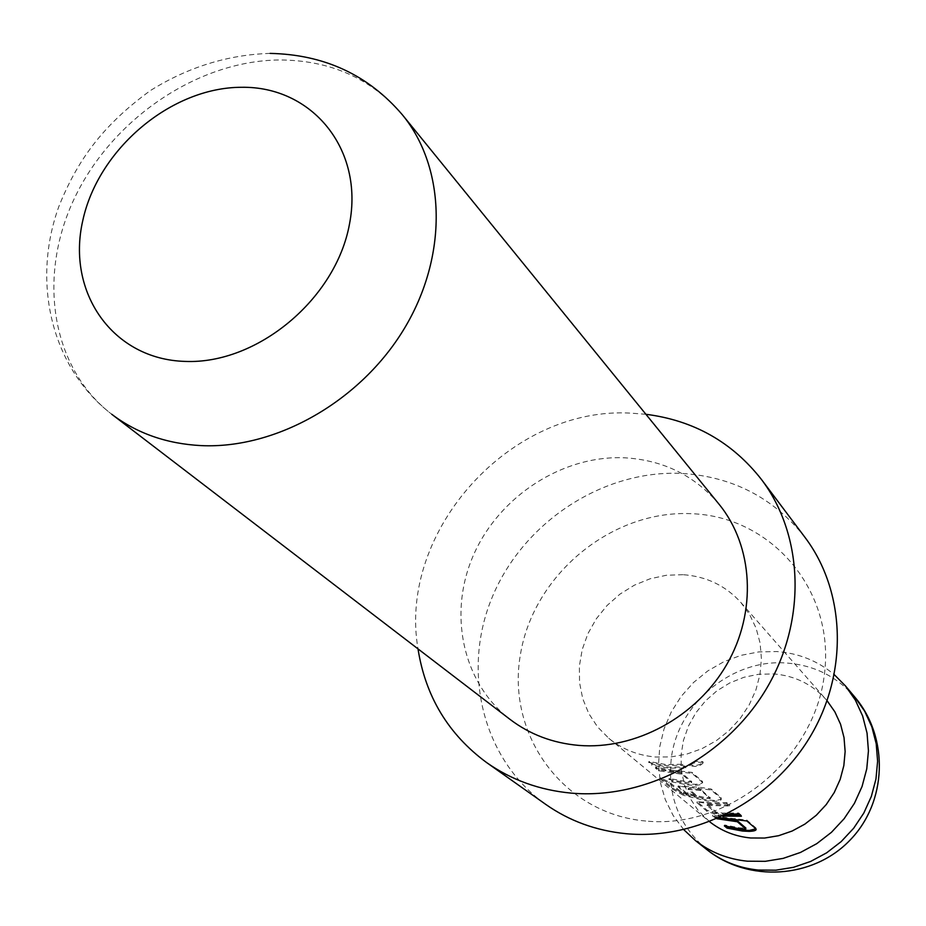 <?xml version="1.0" encoding="UTF-8"?>
<svg xmlns="http://www.w3.org/2000/svg" width="926" height="926" viewBox="0 0 926 926"><rect width="100%" height="100%" fill="white"/><g stroke="black" fill="none" stroke-linecap="round" stroke-linejoin="round"><path stroke-width="0.69" stroke-dasharray="4.63 3.47" d="M703.019 762.561L703.193 762.804C700.507 766.149 696.109 767.145 689.997 765.802L689.812 765.513C692.717 762.7 697.116 761.716 703.019 762.561L702.95 761.832C700.299 765.177 695.947 766.161 689.893 764.795L689.685 764.494C692.567 761.693 696.931 760.721 702.765 761.589M718.275 818.109L715.601 817.38L712.87 815.088L728.426 818.028L746.819 820.031L755.917 827.937L755.894 828.816M726.424 826.467L724.653 824.973L740.013 827.902L745.881 828.064M724.317 815.32L718.553 814.521L707.175 810.296L697.232 801.673L710.531 802.784L726.794 802.622L729.549 805.018L707.73 804.497L707.059 805.481L716.053 813.109L726.378 814.313M707.73 804.497L716.261 812.16L722.639 813.097L738.682 812.959L741.356 815.285L740.406 815.378M683.735 794.392L672.797 788.2L660.226 777.747L669.151 781.949L681.71 792.17L704.177 797.367L709.791 797.668L700.982 789.542L688.25 788.42L696.537 795.469L686.872 793.269L678.434 786.174L698.875 787.158L711.11 788.987L721.041 797.622C721.979 799.173 719.722 800.087 714.27 800.377L707.337 800.064L683.735 794.392L683.319 795.295L672.299 789.068L659.717 778.627L668.746 782.875L681.316 793.084L704.038 798.351L710.207 798.49L700.913 790.538L688.03 789.403L696.329 796.429L686.548 794.207L677.982 786.73C677.543 786.035 679.73 786.093 684.534 786.926L711.145 789.971L721.088 798.594C722.002 800.145 719.71 801.059 714.201 801.349L707.186 801.036L683.319 795.295M688.25 788.42L688.03 789.427L688.25 788.42M672.241 770.166L692 772.377L702.394 781.417C703.39 783.026 701.109 783.998 695.553 784.299L688.481 783.998L672.241 780.977L669.209 778.442L685.495 781.463L691.71 781.59L681.999 773.256L658.849 769.749L655.724 767.122L672.241 770.166M691.653 782.47L691.71 781.59L691.641 782.586L681.93 774.263L658.513 770.721L655.388 768.105L672.091 771.173L692.035 773.384L702.44 782.412C703.424 784.033 701.109 784.993 695.484 785.294L688.331 784.993L671.906 781.938L668.873 779.403L685.344 782.458L691.641 782.586M652.159 764.124L648.976 761.461L665.609 764.517L682.693 764.263L685.749 766.925L668.734 767.168L652.159 764.124L651.823 765.107L648.64 762.445L665.458 765.536L682.728 765.281L685.784 767.943L668.584 768.186L651.823 765.107M683.758 829.65L673.156 815.505L665.285 799.624L660.365 782.505L658.513 764.656L659.763 746.611L664.058 728.878L671.257 711.978L681.154 696.398L693.447 682.578L707.788 670.922L723.773 661.754L740.927 655.353L758.776 651.916L776.798 651.557C798.606 653.177 817.774 660.875 834.303 674.684M645.758 821.026C563.216 813.908 506.279 734.816 520.4 654.67C533.353 574.398 612.144 509.427 692.15 513.722C772.284 516.801 835.993 591.552 824.221 675.783C813.688 760.096 728.102 829.407 645.758 821.026M805.03 537.439C773.65 497.771 732.362 476.415 681.177 473.394C602.791 469.933 523.653 522.021 492.528 596.437C461.16 670.713 482.261 759.424 545.715 804.37M645.897 414.281L631.463 413.181C511.152 405.565 397.59 530.679 418.008 648.883M719.085 504.276C694.616 475.455 663.039 459.956 624.379 457.791C562.742 455.152 499.762 495.838 473.823 554.338C447.733 612.746 462.132 682.67 510.087 719.421M682.948 574.687L666.431 575.254L650.075 578.785L634.391 585.163L619.899 594.168L607.062 605.511L596.275 618.834L587.894 633.685L582.199 649.612L579.375 666.083L579.549 682.589L582.697 698.586L588.762 713.529L597.571 726.922L608.822 738.311C622.122 749.169 637.655 755.396 655.423 757.005L671.095 756.912L686.768 754.1L701.966 748.659L716.226 740.731L729.121 730.556L740.244 718.437L749.273 704.744L755.929 689.893L760.003 674.36L761.403 658.583L760.084 643.061L756.114 628.233L749.62 614.563L740.823 602.432C725.498 585.568 706.202 576.319 682.948 574.687M709.594 821.709L698.123 810.389L690.044 798.235L684.395 784.716L681.374 770.258L681.05 755.373L683.411 740.522L688.388 726.204L695.808 712.87L705.415 700.959L716.909 690.842L729.919 682.867L744.018 677.265L758.753 674.255L773.661 673.931C794.67 675.656 812.16 684.21 826.108 699.581L827.103 700.739M716.851 818.734L712.557 816.003L719.27 817.67M722.662 816.107L718.333 815.47L706.862 811.222L696.919 802.634C696.456 801.939 698.609 802.009 703.39 802.854L710.392 803.756L726.841 803.594L729.584 805.99L707.522 805.446M685.749 766.925L685.784 767.943M682.693 764.263L682.728 765.281M648.976 761.461L648.64 762.445M692 772.377L692.035 773.384M679.441 770.467L679.371 771.474M655.724 767.122L655.388 768.105M658.849 769.749L658.513 770.721M681.108 773.071L681.027 774.078M681.999 773.256L681.93 774.263M691.224 781.752L691.143 782.748M669.209 778.442L668.873 779.403M672.241 780.977L671.906 781.938M695.553 784.299L695.484 785.294M702.394 781.417L702.44 782.412M681.71 792.17L681.316 793.084M680.899 791.765L680.506 792.679M669.151 781.949L668.746 782.875M660.226 777.747L659.717 778.627M672.797 788.2L672.299 789.068M714.27 800.377L714.201 801.349M721.041 797.622L721.088 798.594M711.11 788.987L711.145 789.971M698.875 787.158L698.806 788.153M684.765 785.942L684.534 786.926M678.434 786.174L678.098 787.135M686.872 793.269L686.548 794.207M696.537 795.469L696.329 796.429M688.712 788.385L688.504 789.369M700.114 789.369L700.033 790.364M700.982 789.542L700.913 790.538M710.277 797.517L710.207 798.49M709.791 797.668L709.71 798.652M703.61 801.893L703.39 802.854M697.336 802.043L697.012 802.981M707.175 810.296L706.862 811.222M718.553 814.521L718.333 815.47M741.356 815.285L741.39 816.234M738.682 812.959L738.728 813.919M717.083 812.415L716.886 813.364M716.261 812.16L716.053 813.109M707.267 804.544L707.059 805.504L707.267 804.544M729.549 805.018L729.584 805.99M726.794 802.622L726.841 803.594M746.819 820.031L746.865 820.98M735.198 818.352L735.14 819.302M712.87 815.088L712.557 816.003M715.601 817.38L715.289 818.283M745.407 828.203L745.337 829.14M724.653 824.973L724.352 825.876M755.917 827.937L755.963 828.874M689.997 765.802L689.893 764.795M854.895 697.162C837.046 676.674 814.417 665.308 787.007 663.074C732.825 658.374 678.573 702.73 671.454 757.248C666.928 794.809 678.723 825.598 706.827 849.593M270.114 53.395C228.109 54.68 188.302 67.008 150.695 90.366C100.853 126.422 76.511 162.559 58.905 206.382C31.16 282.743 51.729 368.143 111.722 414.246C50.78 367.414 37.017 275.45 75.087 196.949C112.984 118.32 197.863 60.838 279.177 59.97C330.177 60.097 371.291 78.409 402.486 114.928M703.204 762.804L702.95 761.832M608.822 738.311L708.413 820.749M740.823 602.432L826.108 699.581M689.789 765.513L689.685 764.494M677.982 786.73L678.307 785.757M696.919 802.634L697.232 801.673"/><path stroke-width="1.39" d="M719.27 817.67L746.865 820.98L755.963 828.874C756.785 830.298 754.54 831.131 749.227 831.386L742.49 831.05L727.003 828.099L724.352 825.876L739.874 828.839L745.337 829.14L745.881 828.064L737.385 820.783L718.275 818.109M755.894 828.816L749.284 830.437L742.617 830.113L727.304 827.196L727.003 828.099M740.406 815.378L724.317 815.32M834.303 674.684L845.507 685.981L855.392 700.172L862.65 716.029L867.049 733.091L868.438 750.882L866.759 768.869L862.048 786.521L854.432 803.317L844.118 818.734L831.432 832.335L816.732 843.679L800.469 852.452L783.141 858.39L765.27 861.319L747.363 861.192C727.767 859.201 710.439 852.314 695.38 840.53L683.758 829.65M418.008 648.883C425.474 696.445 448.346 734.341 486.636 762.584L545.715 804.37C569.363 820.968 596.17 830.749 626.161 833.701C696.202 840.287 771.89 800.816 810.227 736.598C848.633 672.38 845.588 591.124 805.03 537.439L761.542 479.587C732.211 442.13 693.655 420.369 645.897 414.281M486.636 762.584C511.395 779.958 539.569 790.133 571.145 793.107C644.936 799.717 725.116 757.607 765.941 689.546C806.859 621.508 804.023 535.807 761.542 479.587M510.087 719.421C529.892 734.445 552.776 743.103 578.727 745.395C635.41 750.106 696.537 716.967 726.806 664.405C757.144 611.855 753.347 546.236 719.085 504.276L402.486 114.928C446.124 168.219 448.091 255.889 404.373 328.464C360.781 401.051 276.492 449.11 201.197 445.614C166.749 443.82 136.932 433.368 111.722 414.246L510.087 719.421M827.103 700.739L834.87 711.851L840.565 724.259L844.026 737.617L845.137 751.53L843.841 765.594L840.183 779.403L834.245 792.54L826.212 804.601L816.304 815.25L804.844 824.14L792.147 831.027L778.616 835.703L764.633 838.042L750.627 837.984C735.163 836.456 721.481 831.027 709.594 821.709M745.812 829.013L737.316 821.732L716.851 818.734M726.378 814.313L738.728 813.919L741.39 816.234L722.662 816.107M736.564 820.621L736.483 821.57M737.385 820.783L737.316 821.732M727.304 827.196L726.424 826.467M749.284 830.437L749.227 831.386M695.38 840.53L706.827 849.593C721.713 861.238 738.832 868.044 758.197 870.035L775.861 870.185L793.513 867.303L810.609 861.458L826.652 852.823L841.144 841.641L853.668 828.238L863.831 813.028L871.331 796.453L875.961 779.032L877.605 761.276L876.204 743.717L871.852 726.852L864.664 711.191L854.895 697.162L845.507 685.981M241.431 87.287C171.067 87.414 98.156 148.97 82.75 220.724C66.325 292.431 112.729 359.381 185.061 361.406C257.173 364.531 335.872 299.075 349.484 224.092C364.173 149.132 311.981 86.083 241.431 87.287M402.486 114.928C368.49 75.029 324.366 54.518 270.114 53.395M706.827 849.593C748.277 882.791 812.831 878.82 849.813 840.357C887.189 802.275 889.284 737.628 854.895 697.162"/></g></svg>
